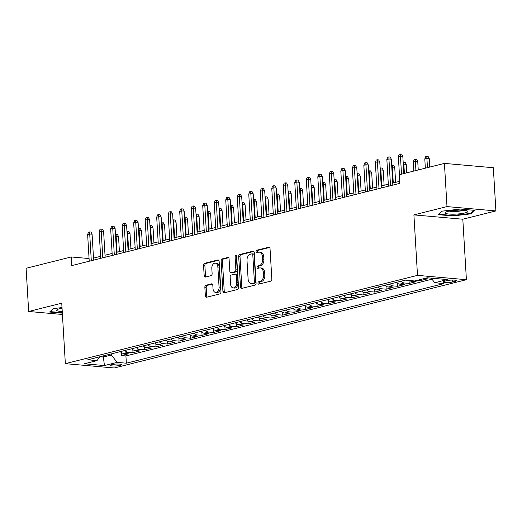 <?xml version="1.0" encoding="UTF-8"?>
<svg xmlns="http://www.w3.org/2000/svg" width="522" height="522" viewBox="0 0 522 522"><rect width="100%" height="100%" fill="white"/><g stroke="black" fill="none" stroke-linecap="round" stroke-linejoin="round"><path stroke-width="0.78" d="M257.946 283.152A1.207 0.79 -84.9 0 0 258.631 284.157A1.207 0.79 -84.9 0 0 258.808 284.138L270.814 281.13A1.723 1.129 -84.9 0 0 271.845 279.153L270.031 248.622A1.723 1.129 -84.9 0 0 269.052 247.193A1.723 1.129 -84.9 0 0 268.797 247.213L256.798 250.221A1.207 0.79 -84.9 0 0 256.074 251.604A1.207 0.79 -84.9 0 0 256.759 252.609A1.207 0.79 -84.9 0 0 256.935 252.596L258.488 252.204A5.514 3.608 -84.9 0 1 259.297 252.139A5.514 3.608 -84.9 0 1 262.429 256.726L262.579 259.271A5.514 3.608 -84.9 0 1 259.284 265.607L257.731 265.992A1.207 0.79 -84.9 0 0 257.013 267.381A1.207 0.79 -84.9 0 0 257.698 268.38A1.207 0.79 -84.9 0 0 257.875 268.367L259.427 267.982A5.514 3.608 -84.9 0 1 260.237 267.91A5.514 3.608 -84.9 0 1 263.362 272.497L263.512 275.042A5.514 3.608 -84.9 0 1 260.224 281.378L258.671 281.763A1.207 0.79 -84.9 0 0 257.946 283.152M260.237 267.91L261.555 268.027A5.514 3.608 -84.9 0 1 264.687 272.615L264.837 275.159A5.514 3.608 -84.9 0 1 261.542 281.495L259.989 281.88A1.207 0.79 -84.9 0 0 259.271 283.27A1.207 0.79 -84.9 0 0 259.493 283.968M269.587 247.461L258.116 250.338A1.207 0.79 -84.9 0 0 257.398 251.721A1.207 0.79 -84.9 0 0 257.62 252.426M259.297 252.139L260.622 252.257A5.514 3.608 -84.9 0 1 263.747 256.844L263.897 259.388A5.514 3.608 -84.9 0 1 260.608 265.724L259.056 266.109A1.207 0.79 -84.9 0 0 258.331 267.499A1.207 0.79 -84.9 0 0 258.553 268.197M120.151 365.387A5.618 0.94 176.6 0 0 121.535 364.682A5.618 0.94 176.6 0 0 117.861 364.017A5.618 0.94 176.6 0 0 111.695 364.637A5.618 0.94 176.6 0 0 110.318 365.348A5.618 0.94 176.6 0 0 113.985 366.007A5.618 0.94 176.6 0 0 120.151 365.387M205.883 285.28A1.723 1.129 -84.9 0 0 204.852 287.257L205.361 295.817A1.723 1.129 -84.9 0 0 206.34 297.253A1.723 1.129 -84.9 0 0 206.595 297.233L219.925 293.893A1.723 1.129 -84.9 0 0 220.95 291.909L219.142 261.385A1.723 1.129 -84.9 0 0 218.163 259.949A1.723 1.129 -84.9 0 0 217.909 259.969L204.578 263.316A1.723 1.129 -84.9 0 0 203.547 265.293L204.167 275.636A1.723 1.129 -84.9 0 0 205.139 277.071A1.723 1.129 -84.9 0 0 205.394 277.051L211.097 275.623A1.723 1.129 -84.9 0 0 212.128 273.639L211.821 268.51A4.607 3.021 -84.9 0 1 215.253 263.16A4.607 3.021 -84.9 0 1 217.87 266.996L219.064 287.093A4.607 3.021 -84.9 0 1 215.632 292.444A4.607 3.021 -84.9 0 1 213.015 288.607L212.819 285.26A1.723 1.129 -84.9 0 0 211.841 283.824A1.723 1.129 -84.9 0 0 211.586 283.844L205.883 285.28L207.208 285.39A1.723 1.129 -84.9 0 0 206.177 287.374L206.686 295.935A1.723 1.129 -84.9 0 0 207.13 297.096M61.753 303.184L28.664 311.484L26.1 268.288L71.273 256.961L71.782 265.6L399.774 183.366L399.258 174.726L444.424 163.399L446.995 206.595L413.907 214.888L417.502 275.362L65.348 363.658L61.753 303.184M240.492 287.009A1.723 1.129 -84.9 0 0 241.471 288.444A1.723 1.129 -84.9 0 0 241.725 288.425L255.056 285.084A1.723 1.129 -84.9 0 0 256.087 283.1L254.273 252.576A1.723 1.129 -84.9 0 0 253.294 251.141A1.723 1.129 -84.9 0 0 253.04 251.167L239.709 254.508A1.723 1.129 -84.9 0 0 238.684 256.485L240.492 287.009L241.816 287.126A1.723 1.129 -84.9 0 0 242.26 288.288M237.49 289.488L224.16 292.829A1.723 1.129 -84.9 0 1 223.905 292.849A1.723 1.129 -84.9 0 1 222.927 291.413L221.113 260.889A1.723 1.129 -84.9 0 1 222.144 258.912L227.846 257.476A1.723 1.129 -84.9 0 1 228.101 257.457A1.723 1.129 -84.9 0 1 229.08 258.892L229.817 271.27A1.723 1.129 -84.9 0 0 230.796 272.706A1.723 1.129 -84.9 0 0 231.044 272.686L234.828 271.734A1.723 1.129 -84.9 0 0 235.859 269.757L235.096 256.87A1.207 0.79 -84.9 0 1 235.99 255.467A1.207 0.79 -84.9 0 1 236.675 256.472L238.521 287.505A1.723 1.129 -84.9 0 1 237.49 289.488M121.319 352.559L121.502 355.554L128.405 353.825L123.584 353.394L128.184 352.246A7.021 5.174 -104.1 0 1 124.843 350.49M132.829 349.675L133.006 352.67L139.916 350.941L135.087 350.51L139.694 349.355A7.021 5.174 -104.1 0 1 136.353 347.606M144.34 346.791L144.516 349.786L151.419 348.05L146.597 347.626L151.197 346.471A7.021 5.174 -104.1 0 1 147.856 344.716M155.85 343.907L156.026 346.902L162.929 345.166L158.107 344.742L162.707 343.587A7.021 5.174 -104.1 0 1 159.367 341.832M167.353 341.016L167.536 344.011L174.439 342.282L169.611 341.851L174.218 340.703A7.021 5.174 -104.1 0 1 170.877 338.948M178.863 338.132L179.039 341.127L185.949 339.398L181.121 338.967L185.728 337.812A7.021 5.174 -104.1 0 1 182.38 336.064M190.373 335.248L190.55 338.243L197.453 336.514L192.631 336.083L197.231 334.928A7.021 5.174 -104.1 0 1 193.89 333.173M201.883 332.364L202.06 335.359L208.963 333.623L204.141 333.199L208.741 332.044A7.021 5.174 -104.1 0 1 205.4 330.289M213.387 329.48L213.57 332.468L220.473 330.739L215.645 330.315L220.251 329.16A7.021 5.174 -104.1 0 1 216.911 327.405M224.897 326.589L225.073 329.584L231.977 327.855L227.155 327.424L231.761 326.27A7.021 5.174 -104.1 0 1 228.414 324.521M236.407 323.705L236.583 326.7L243.487 324.971L238.665 324.54L243.265 323.386A7.021 5.174 -104.1 0 1 239.924 321.637M247.911 320.821L248.094 323.816L254.997 322.081L250.175 321.656L254.775 320.501A7.021 5.174 -104.1 0 1 251.434 318.746M259.421 317.937L259.597 320.932L266.507 319.196L261.679 318.772L266.285 317.617A7.021 5.174 -104.1 0 1 262.944 315.862M270.931 315.047L271.107 318.042L278.011 316.312L273.189 315.882L277.789 314.733A7.021 5.174 -104.1 0 1 274.448 312.978M282.441 312.163L282.617 315.157L289.521 313.428L284.699 312.998L289.299 311.843A7.021 5.174 -104.1 0 1 285.958 310.094M293.945 309.278L294.127 312.273L301.031 310.538L296.202 310.114L300.809 308.959A7.021 5.174 -104.1 0 1 297.468 307.204M305.455 306.394L305.631 309.389L312.541 307.654L307.712 307.23L312.319 306.075A7.021 5.174 -104.1 0 1 308.972 304.319M316.965 303.504L317.141 306.499L324.045 304.77L319.223 304.346L323.823 303.191A7.021 5.174 -104.1 0 1 320.482 301.435M328.475 300.62L328.651 303.615L335.555 301.886L330.733 301.455L335.333 300.3A7.021 5.174 -104.1 0 1 331.992 298.551M339.979 297.736L340.161 300.731L347.065 299.002L342.236 298.571L346.843 297.416A7.021 5.174 -104.1 0 1 343.502 295.661M351.489 294.852L351.665 297.847L358.568 296.111L353.746 295.687L358.353 294.532A7.021 5.174 -104.1 0 1 355.006 292.777M362.999 291.968L363.175 294.956L370.078 293.227L365.256 292.803L369.857 291.648A7.021 5.174 -104.1 0 1 366.516 289.893M374.502 289.077L374.685 292.072L381.589 290.343L376.767 289.912L381.367 288.764A7.021 5.174 -104.1 0 1 378.026 287.009M386.012 286.193L386.189 289.188L393.099 287.459L388.27 287.028L392.877 285.873A7.021 5.174 -104.1 0 1 389.536 284.125M397.523 283.309L397.699 286.304L404.602 284.568L399.78 284.144L404.38 282.989A7.021 5.174 -104.1 0 1 401.04 281.234M409.033 280.471L409.209 283.42L416.112 281.684L411.29 281.26L413.032 280.823M420.654 279.459L420.719 280.529L427.622 278.8L424.412 278.513M446.832 280.653L444.3 281.286A5.442 0.913 176.6 0 0 442.969 281.971A5.442 0.913 176.6 0 0 446.519 282.617A5.442 0.913 176.6 0 0 452.496 282.01L455.027 281.378A5.442 0.913 176.6 0 0 456.365 280.692A5.442 0.913 176.6 0 0 452.809 280.053A5.442 0.913 176.6 0 0 446.832 280.653M417.502 275.362L466.407 279.694L114.253 367.99L65.348 363.658M121.502 355.554L125.926 355.945L126.357 363.201L443.987 283.563L434.735 282.741L431.179 278.135M126.357 363.201L117.104 362.385L104.446 365.557L84.355 363.782L97.014 360.604L87.761 359.788L405.392 280.144L414.644 280.966L427.303 277.789L447.393 279.57L434.735 282.741M420.719 280.529L417.509 280.249M409.209 283.42L404.38 282.989M397.699 286.304L392.877 285.873M386.189 289.188L381.367 288.764M374.685 292.072L369.857 291.648M363.175 294.956L358.353 294.532M351.665 297.847L346.843 297.416M340.161 300.731L335.333 300.3M328.651 303.615L323.823 303.191M317.141 306.499L312.319 306.075M305.631 309.389L300.809 308.959M294.127 312.273L289.299 311.843M282.617 315.157L277.789 314.733M271.107 318.042L266.285 317.617M259.597 320.932L254.775 320.501M248.094 323.816L243.265 323.386M236.583 326.7L231.761 326.27M225.073 329.584L220.251 329.16M213.57 332.468L208.741 332.044M202.06 335.359L197.231 334.928M190.55 338.243L185.728 337.812M179.039 341.127L174.218 340.703M167.536 344.011L162.707 343.587M156.026 346.902L151.197 346.471M144.516 349.786L139.694 349.355M133.006 352.67L128.184 352.246M125.926 355.945L432.001 279.205M103.284 355.893L103.356 357.022L111.408 355.006L111.343 353.877M413.907 214.888L462.812 219.22L495.9 210.927L446.995 206.595M495.9 210.927L493.336 167.732L444.424 163.399M28.664 311.484L62.425 314.472M462.812 219.22L466.407 279.694M89.066 258.54L71.273 256.961M399.65 181.356L392.727 183.091M388.322 184.194L381.217 185.976M376.812 187.078L369.707 188.86M365.302 189.962L358.203 191.744M353.799 192.853L346.693 194.634M342.288 195.737L335.183 197.518M330.778 198.621L323.673 200.402M319.275 201.505L312.169 203.286M307.765 204.396L300.659 206.177M296.255 207.28L289.149 209.061M284.744 210.164L277.645 211.945M273.241 213.048L266.135 214.829M261.731 215.932L254.625 217.713M250.221 218.822L243.115 220.604M238.711 221.706L231.611 223.488M227.207 224.59L220.101 226.372M215.697 227.475L208.591 229.256M204.187 230.365L197.081 232.146M192.683 233.249L185.578 235.03M181.173 236.133L174.067 237.915M169.663 239.017L162.557 240.799M158.153 241.908L151.054 243.689M146.649 244.792L139.544 246.573M135.139 247.676L128.034 249.457M123.629 250.56L116.523 252.341M112.119 253.444L105.02 255.225M100.615 256.335L93.51 258.116M97.014 360.604L99.95 356.728L103.356 357.022L104.446 365.557M409.111 280.477A7.021 5.174 75.9 0 0 411.29 281.26M396.439 282.389A7.021 5.174 75.9 0 0 399.78 284.144M384.929 285.273A7.021 5.174 75.9 0 0 388.27 287.028M373.419 288.164A7.021 5.174 75.9 0 0 376.767 289.912M361.916 291.048A7.021 5.174 75.9 0 0 365.256 292.803M350.406 293.932A7.021 5.174 75.9 0 0 353.746 295.687M338.895 296.816A7.021 5.174 75.9 0 0 342.236 298.571M327.385 299.706A7.021 5.174 75.9 0 0 330.733 301.455M315.882 302.59A7.021 5.174 75.9 0 0 319.223 304.346M304.372 305.474A7.021 5.174 75.9 0 0 307.712 307.23M292.862 308.358A7.021 5.174 75.9 0 0 296.202 310.114M281.351 311.243A7.021 5.174 75.9 0 0 284.699 312.998M269.848 314.133A7.021 5.174 75.9 0 0 273.189 315.882M258.338 317.017A7.021 5.174 75.9 0 0 261.679 318.772M246.828 319.901A7.021 5.174 75.9 0 0 250.175 321.656M235.324 322.785A7.021 5.174 75.9 0 0 238.665 324.54M223.814 325.676A7.021 5.174 75.9 0 0 227.155 327.424M212.304 328.56A7.021 5.174 75.9 0 0 215.645 330.315M200.794 331.444A7.021 5.174 75.9 0 0 204.141 333.199M189.29 334.328A7.021 5.174 75.9 0 0 192.631 336.083M177.78 337.219A7.021 5.174 75.9 0 0 181.121 338.967M166.27 340.103A7.021 5.174 75.9 0 0 169.611 341.851M154.76 342.987A7.021 5.174 75.9 0 0 158.107 344.742M143.256 345.871A7.021 5.174 75.9 0 0 146.597 347.626M131.746 348.755A7.021 5.174 75.9 0 0 135.087 350.51M120.236 351.645A7.021 5.174 75.9 0 0 123.584 353.394M111.408 355.006L117.104 362.385M441.756 211.208L438.017 214.64L452.744 215.945L471.216 213.811L474.955 210.379L460.228 209.074L441.756 211.208M62.014 307.595L53.348 308.593L49.61 312.032L62.346 313.154M471.17 213.035L471.216 213.811M452.718 215.482L452.744 215.945M253.829 251.415L241.033 254.625A1.723 1.129 -84.9 0 0 240.003 256.602L241.816 287.126M253.672 283.022A1.207 0.79 -84.9 0 0 254.39 281.632L252.798 254.84A1.207 0.79 -84.9 0 0 252.113 253.836A1.207 0.79 -84.9 0 0 251.937 253.849L250.299 254.26A5.514 3.608 -84.9 0 0 247.01 260.595L248.094 278.911A5.514 3.608 -84.9 0 0 251.226 283.498A5.514 3.608 -84.9 0 0 252.035 283.426L254.99 283.133A1.207 0.79 -84.9 0 0 255.715 281.75L254.39 281.632M253.261 253.966A1.207 0.79 -84.9 0 1 253.438 253.953A1.207 0.79 -84.9 0 1 254.123 254.958L255.715 281.75M251.226 283.498L252.544 283.616A5.514 3.608 -84.9 0 0 253.353 283.544L252.035 283.426M254.99 283.133L253.353 283.544M228.636 257.731L223.468 259.029A1.723 1.129 -84.9 0 0 222.437 261.007L224.251 291.53A1.723 1.129 -84.9 0 0 224.695 292.692M231.872 272.758A1.723 1.129 -84.9 0 0 232.114 272.823A1.723 1.129 -84.9 0 0 232.368 272.804L236.153 271.851A1.723 1.129 -84.9 0 0 237.177 269.874L236.414 256.987L235.096 256.87M236.603 256.074A1.207 0.79 -84.9 0 0 236.414 256.987M230.58 284.118A4.607 3.021 -84.9 0 0 233.19 287.955A4.607 3.021 -84.9 0 0 236.623 282.604L236.198 275.525A1.723 1.129 -84.9 0 0 235.226 274.089A1.723 1.129 -84.9 0 0 234.972 274.109L231.187 275.061A1.723 1.129 -84.9 0 0 230.156 277.038L230.58 284.118M233.19 287.955L234.515 288.072A4.607 3.021 -84.9 0 0 237.941 282.722L236.623 282.604M235.226 274.089L236.544 274.207A1.723 1.129 -84.9 0 1 237.523 275.642L237.941 282.722M212.376 284.098L207.208 285.39M215.632 292.444L216.956 292.561A4.607 3.021 -84.9 0 0 220.382 287.211L219.064 287.093M215.253 263.16L216.571 263.277A4.607 3.021 -84.9 0 1 219.188 267.114L220.382 287.211M218.698 260.224L205.903 263.434A1.723 1.129 -84.9 0 0 204.872 265.411L205.485 275.753A1.723 1.129 -84.9 0 0 205.929 276.914M424.797 158.956L425.652 156.639L426.807 156.352L428.125 156.47L429.247 158.649L426.872 158.434L424.797 158.956L425.345 168.182M426.807 156.352L427.42 167.666M429.247 158.649L429.75 167.079M403.839 173.578L402.814 156.306L400.433 156.098L401.509 174.159M398.364 156.613L399.219 154.297L400.367 154.01L400.433 156.098L398.364 156.613L399.434 174.681M400.367 154.01L401.692 154.127L402.814 156.306M465.056 212.924A11.412 1.912 176.6 0 0 467.32 210.953A11.412 1.912 176.6 0 0 458.773 210.157A11.412 1.912 176.6 0 0 447.876 211.403A11.412 1.912 176.6 0 0 445.547 212.252A11.412 1.912 176.6 0 0 450.982 214.157A11.412 1.912 176.6 0 0 465.056 212.924M449.305 211.09A7.81 1.305 176.6 0 0 462.224 210.64A7.81 1.305 176.6 0 0 463.451 210.249M438.565 214.137L441.88 211.195M474.139 210.307L470.733 213.426L452.842 215.495L438.571 214.229M62.053 308.274A11.412 1.912 176.6 0 0 57.139 309.637A11.412 1.912 176.6 0 0 57.283 310.792A11.412 1.912 176.6 0 0 62.248 311.536M62.32 312.691L50.164 311.614L53.472 308.58M60.898 308.476A7.81 1.305 176.6 0 0 62.079 308.711M413.293 161.84L414.148 159.53L415.297 159.236L416.621 159.354L417.744 161.533L415.362 161.324L413.293 161.84L413.842 171.066M415.297 159.236L415.91 170.55M417.744 161.533L418.239 169.963M403.167 162.277L405.111 162.238L406.233 164.417L403.852 164.208L404.4 173.434M403.787 162.127L403.852 164.208L403.291 164.345M406.233 164.417L406.736 172.847M391.663 165.167L393.601 165.128L394.723 167.301L392.348 167.092L393.288 182.948M392.283 165.011L392.348 167.092L391.781 167.236M394.723 167.301L395.617 182.367M380.153 168.051L382.091 168.012L383.213 170.192L380.838 169.976L381.778 185.832M380.773 167.895L380.838 169.976L380.277 170.12M383.213 170.192L384.114 185.251M392.844 185.101L391.304 159.19L388.929 158.982L390.515 185.682M386.854 159.497L387.709 157.187L388.864 156.894L388.929 158.982L386.854 159.497L388.44 186.204M388.864 156.894L390.182 157.011L391.304 159.19M381.334 187.985L379.794 162.074L377.419 161.866L379.005 188.572M375.344 162.388L376.199 160.071L377.354 159.784L377.419 161.866L375.344 162.388L376.936 189.088M377.354 159.784L378.672 159.902L379.794 162.074M369.83 190.869L368.291 164.965L365.909 164.75L367.495 191.457M363.841 165.272L364.695 162.955L365.844 162.668L365.909 164.75L363.841 165.272L365.426 191.979M365.844 162.668L367.168 162.786L368.291 164.965M358.32 193.76L356.78 167.849L354.399 167.64L355.991 194.341M352.33 168.156L353.185 165.839L354.334 165.552L354.399 167.64L352.33 168.156L353.916 194.863M354.334 165.552L355.658 165.67L356.78 167.849M368.643 170.935L370.587 170.896L371.71 173.076L369.328 172.867L370.268 188.723M369.263 170.779L369.328 172.867L368.767 173.004M371.71 173.076L372.604 188.135M346.81 196.644L345.27 170.733L342.895 170.524L344.481 197.225M340.82 171.04L341.675 168.73L342.83 168.436L342.895 170.524L340.82 171.04L342.406 197.747M342.83 168.436L344.148 168.554L345.27 170.733M357.133 173.819L359.077 173.78L360.2 175.96L357.818 175.751L358.764 191.607M357.753 173.663L357.818 175.751L357.257 175.888M360.2 175.96L361.093 191.019M335.3 199.528L333.767 173.617L331.385 173.408L332.971 200.115M329.31 173.93L330.172 171.614L331.32 171.327L331.385 173.408L329.31 173.93L330.902 200.631M331.32 171.327L332.644 171.444L333.767 173.617M345.629 176.704L347.567 176.671L348.689 178.844L346.314 178.635L347.254 194.491M346.249 176.553L346.314 178.635L345.753 178.778M348.689 178.844L349.583 193.903M323.797 202.412L322.257 176.501L319.875 176.292L321.461 202.999M317.807 176.814L318.661 174.498L319.81 174.211L319.875 176.292L317.807 176.814L319.392 203.515M319.81 174.211L321.134 174.328L322.257 176.501M334.119 179.594L336.064 179.555L337.186 181.734L334.804 181.519L335.744 197.375M334.739 179.438L334.804 181.519L334.243 181.663M337.186 181.734L338.08 196.794M312.286 205.296L310.747 179.392L308.365 179.177L309.957 205.883M306.297 179.698L307.151 177.382L308.3 177.095L308.365 179.177L306.297 179.698L307.882 206.405M308.3 177.095L309.624 177.212L310.747 179.392M322.609 182.478L324.553 182.439L325.676 184.618L323.294 184.403L324.24 200.265M323.229 182.322L323.294 184.403L322.733 184.547M325.676 184.618L326.57 199.678M300.776 208.187L299.236 182.276L296.861 182.067L298.447 208.767M294.786 182.583L295.641 180.273L296.796 179.979L296.861 182.067L294.786 182.583L296.372 209.289M296.796 179.979L298.114 180.097L299.236 182.276M311.099 185.362L313.043 185.323L314.166 187.502L311.784 187.294L312.73 203.149M311.725 185.206L311.784 187.294L311.223 187.431M314.166 187.502L315.06 202.562M289.273 211.071L287.733 185.16L285.351 184.951L286.937 211.658M283.283 185.467L284.138 183.157L285.286 182.87L285.351 184.951L283.283 185.467L284.868 212.173M285.286 182.87L286.611 182.981L287.733 185.16M299.595 188.246L301.533 188.207L302.656 190.386L300.28 190.178L301.22 206.033M300.215 188.096L300.28 190.178L299.719 190.321M302.656 190.386L303.556 205.446M277.763 213.955L276.223 188.044L273.841 187.835L275.427 214.542M271.773 188.357L272.628 186.041L273.776 185.754L273.841 187.835L271.773 188.357L273.358 215.057M273.776 185.754L275.101 185.871L276.223 188.044M288.085 191.137L290.03 191.098L291.152 193.27L288.77 193.062L289.71 208.917M288.705 190.98L288.77 193.062L288.209 193.205M291.152 193.27L292.046 208.337M266.253 216.839L264.713 190.935L262.338 190.719L263.923 217.426M260.263 191.241L261.117 188.925L262.272 188.638L262.338 190.719L260.263 191.241L261.848 217.948M262.272 188.638L263.59 188.755L264.713 190.935M276.575 194.021L278.52 193.982L279.642 196.161L277.26 195.946L278.206 211.802M277.195 193.864L277.26 195.946L276.699 196.089M279.642 196.161L280.536 211.221M254.743 219.729L253.203 193.819L250.828 193.61L252.413 220.31M248.753 194.125L249.607 191.809L250.762 191.522L250.828 193.61L248.753 194.125L250.345 220.832M250.762 191.522L252.08 191.639L253.203 193.819M265.072 196.905L267.01 196.866L268.132 199.045L265.757 198.836L266.696 214.692M265.691 196.748L265.757 198.836L265.189 198.973M268.132 199.045L269.026 214.105M243.239 222.613L241.699 196.703L239.317 196.494L240.903 223.194M237.249 197.009L238.104 194.699L239.252 194.406L239.317 196.494L237.249 197.009L238.835 223.716M239.252 194.406L240.577 194.523L241.699 196.703M253.561 199.789L255.499 199.75L256.622 201.929L254.247 201.72L255.186 217.576M254.181 199.632L254.247 201.72L253.685 201.857M256.622 201.929L257.522 216.989M231.729 225.497L230.189 199.587L227.807 199.378L229.399 226.085M225.739 199.9L226.594 197.584L227.742 197.296L227.807 199.378L225.739 199.9L227.324 226.6M227.742 197.296L229.067 197.414L230.189 199.587M242.051 202.68L243.996 202.64L245.118 204.813L242.737 204.604L243.683 220.46M242.671 202.523L242.737 204.604L242.175 204.748M245.118 204.813L246.012 219.879M220.219 228.382L218.679 202.477L216.304 202.262L217.889 228.969M214.229 202.784L215.084 200.468L216.238 200.18L216.304 202.262L214.229 202.784L215.814 229.484M216.238 200.18L217.557 200.298L218.679 202.477M230.541 205.564L232.486 205.524L233.608 207.704L231.226 207.488L232.173 223.344M231.161 205.407L231.226 207.488L230.665 207.632M233.608 207.704L234.502 222.763M208.709 231.272L207.175 205.361L204.794 205.146L206.379 231.853M202.719 205.668L203.58 203.352L204.728 203.065L204.794 205.146L202.719 205.668L204.311 232.375M204.728 203.065L206.053 203.182L207.175 205.361M219.038 208.448L220.976 208.408L222.098 210.588L219.723 210.373L220.662 226.235M219.658 208.291L219.723 210.373L219.162 210.516M222.098 210.588L222.992 225.648M197.205 234.156L195.665 208.245L193.284 208.037L194.869 234.737M191.215 208.552L192.07 206.242L193.218 205.949L193.284 208.037L191.215 208.552L192.801 235.259M193.218 205.949L194.543 206.066L195.665 208.245M207.528 211.332L209.472 211.293L210.594 213.472L208.213 213.263L209.152 229.119M208.147 211.175L208.213 213.263L207.652 213.4M210.594 213.472L211.488 228.532M185.695 237.04L184.155 211.129L181.773 210.921L183.366 237.627M179.705 211.443L180.56 209.126L181.708 208.839L181.773 210.921L179.705 211.443L181.291 238.143M181.708 208.839L183.033 208.957L184.155 211.129M196.018 214.216L197.962 214.183L199.084 216.356L196.703 216.147L197.649 232.003M196.637 214.066L196.703 216.147L196.142 216.291M199.084 216.356L199.978 231.416M174.185 239.924L172.645 214.013L170.27 213.805L171.855 240.512M168.195 214.327L169.05 212.01L170.205 211.723L170.27 213.805L168.195 214.327L169.78 241.027M170.205 211.723L171.523 211.841L172.645 214.013M184.507 217.106L186.452 217.067L187.574 219.24L185.193 219.031L186.139 234.887M185.134 216.95L185.193 219.031L184.631 219.175M187.574 219.24L188.468 234.306M162.681 242.808L161.141 216.904L158.76 216.689L160.345 243.396M156.691 217.211L157.546 214.894L158.695 214.607L158.76 216.689L156.691 217.211L158.277 243.918M158.695 214.607L160.019 214.725L161.141 216.904M173.004 219.99L174.942 219.951L176.064 222.131L173.689 221.915L174.629 237.771M173.624 219.834L173.689 221.915L173.128 222.059M176.064 222.131L176.965 237.19M151.171 245.699L149.631 219.788L147.25 219.579L148.835 246.28M145.181 220.095L146.036 217.778L147.184 217.491L147.25 219.579L145.181 220.095L146.767 246.802M147.184 217.491L148.509 217.609L149.631 219.788M161.494 222.874L163.438 222.835L164.56 225.015L162.179 224.806L163.118 240.662M162.114 222.718L162.179 224.806L161.618 224.943M164.56 225.015L165.454 240.074M139.661 248.583L138.121 222.672L135.746 222.463L137.332 249.164M133.671 222.979L134.526 220.669L135.681 220.375L135.746 222.463L133.671 222.979L135.257 249.686M135.681 220.375L136.999 220.493L138.121 222.672M149.984 225.758L151.928 225.719L153.05 227.899L150.669 227.69L151.615 243.546M150.604 225.602L150.669 227.69L150.108 227.827M153.05 227.899L153.944 242.958M128.151 251.467L126.611 225.556L124.236 225.347L125.822 252.054M122.161 225.869L123.016 223.553L124.171 223.266L124.236 225.347L122.161 225.869L123.753 252.57M124.171 223.266L125.489 223.383L126.611 225.556M138.48 228.649L140.418 228.61L141.54 230.783L139.165 230.574L140.105 246.43M139.1 228.492L139.165 230.574L138.598 230.717M141.54 230.783L142.434 245.849M126.97 231.533L128.908 231.494L130.03 233.673L127.655 233.458L128.595 249.314M127.59 231.376L127.655 233.458L127.094 233.602M130.03 233.673L130.931 248.733M115.46 234.417L117.404 234.378L118.527 236.557L116.145 236.349L117.091 252.204M116.08 234.261L116.145 236.349L115.584 236.486M118.527 236.557L119.421 251.617M116.647 254.351L115.108 228.447L112.726 228.231L114.311 254.938M110.657 228.753L111.512 226.437L112.661 226.15L112.726 228.231L110.657 228.753L112.243 255.46M112.661 226.15L113.985 226.267L115.108 228.447M105.137 257.242L103.597 231.331L101.216 231.122L102.808 257.822M99.147 231.637L100.002 229.321L101.151 229.034L101.216 231.122L99.147 231.637L100.733 258.344M101.151 229.034L102.475 229.151L103.597 231.331M93.627 260.126L92.087 234.215L89.712 234.006L91.298 260.706M87.637 234.522L88.492 232.212L89.647 231.918L89.712 234.006L87.637 234.522L89.223 261.228M89.647 231.918L90.965 232.036L92.087 234.215M454.956 280.17L455.027 281.378M452.378 280.053L452.496 282.01M261.542 281.495L260.224 281.378M264.837 275.159L263.512 275.042M264.687 272.615L263.362 272.497M259.056 266.109L257.731 265.992M260.608 265.724L259.284 265.607M263.897 259.388L262.579 259.271M263.747 256.844L262.429 256.726M258.116 250.338L256.798 250.221M269.293 247.258L268.797 247.213M259.989 281.88L258.671 281.763M240.003 256.602L238.684 256.485M241.033 254.625L239.709 254.508M253.535 251.206L253.04 251.167M254.123 254.958L252.798 254.84M224.251 291.53L222.927 291.413M222.437 261.007L221.113 260.889M223.468 259.029L222.144 258.912M228.349 257.522L227.846 257.476M232.368 272.804L231.044 272.686M236.153 271.851L234.828 271.734M237.177 269.874L235.859 269.757M237.523 275.642L236.198 275.525M212.089 283.89L211.586 283.844M219.188 267.114L217.87 266.996M205.485 275.753L204.167 275.636M204.872 265.411L203.547 265.293M205.903 263.434L204.578 263.316M218.405 260.015L217.909 259.969M206.686 295.935L205.361 295.817M206.177 287.374L204.852 287.257M253.438 253.953L252.113 253.836M232.114 272.823L230.796 272.706"/></g></svg>
